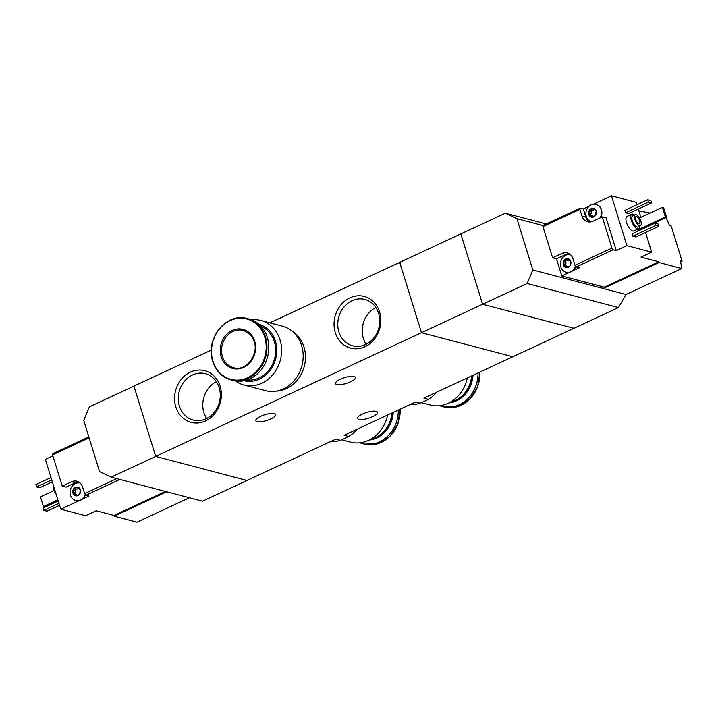 <?xml version="1.0" encoding="UTF-8"?>
<svg xmlns="http://www.w3.org/2000/svg" width="718" height="718" viewBox="0 0 718 718"><rect width="100%" height="100%" fill="white"/><g stroke="black" fill="none" stroke-linecap="round" stroke-linejoin="round"><path stroke-width="1.08" d="M410.041 404.575A38.799 33.62 -75.2 0 0 420.299 403.193L415.641 401.972L344.164 435.252L348.813 436.472A38.799 33.62 -75.2 0 0 357.232 429.167M420.299 403.193L428.547 399.352L423.898 398.131L573.924 328.288L482.604 304.244L460.83 233.915L505.355 213.192L516.933 218.694L543.185 225.605M428.547 399.352A38.799 33.62 -75.2 0 0 436.966 392.046M330.307 441.696A38.799 33.62 -75.2 0 0 340.565 440.313L335.907 439.093L202.494 501.2L111.173 477.156L99.596 471.654L83.719 420.38L89.409 406.837L133.925 386.104L155.698 456.433L247.019 480.477L155.698 456.433L111.173 477.156M364.986 346.695A26.719 23.147 -75.2 0 0 372.83 301.147A26.719 23.147 -75.2 0 0 334.48 319.007A26.719 23.147 -75.2 0 0 364.986 346.695M205.519 420.936A26.719 23.147 -75.2 0 0 213.363 375.388A26.719 23.147 -75.2 0 0 175.012 393.24A26.719 23.147 -75.2 0 0 205.519 420.936M211.307 350.088L133.925 386.104L155.698 456.433L421.475 332.694L512.796 356.738L421.475 332.694L482.604 304.244L460.83 233.915L399.702 262.375L421.475 332.694L399.702 262.375L269.824 322.84M340.565 440.313L348.813 436.472M274.384 413.586A10.42 3.043 -17.2 0 1 275.703 414.528A10.42 3.043 -17.2 0 1 268.783 419.77A10.42 3.043 -17.2 0 1 257.107 421.628A10.42 3.043 -17.2 0 1 255.787 420.685A10.42 3.043 -17.2 0 1 262.707 415.444A10.42 3.043 -17.2 0 1 274.384 413.586M354.118 376.465A10.42 3.043 -17.2 0 1 355.437 377.408A10.42 3.043 -17.2 0 1 348.517 382.649A10.42 3.043 -17.2 0 1 336.841 384.507A10.42 3.043 -17.2 0 1 335.521 383.565A10.42 3.043 -17.2 0 1 342.441 378.323A10.42 3.043 -17.2 0 1 354.118 376.465M376.169 411.324A10.42 3.043 -17.2 0 1 377.48 412.267A10.42 3.043 -17.2 0 1 370.569 417.517A10.42 3.043 -17.2 0 1 358.892 419.375A10.42 3.043 -17.2 0 1 357.573 418.432A10.42 3.043 -17.2 0 1 364.493 413.182A10.42 3.043 -17.2 0 1 376.169 411.324M216.369 381.707A23.972 20.768 -75.2 0 0 206.685 418.477M206.075 418.774A23.972 20.768 -75.2 0 0 220.282 394.792A23.972 20.768 -75.2 0 0 205.393 373.692A23.972 20.768 -75.2 0 0 179.204 391.579A23.972 20.768 -75.2 0 0 193.187 420.048A23.972 20.768 -75.2 0 0 206.075 418.774M375.828 307.466A23.972 20.768 -75.2 0 0 366.153 344.236M365.543 344.532A23.972 20.768 -75.2 0 0 379.75 320.551A23.972 20.768 -75.2 0 0 364.861 299.451A23.972 20.768 -75.2 0 0 338.672 317.347A23.972 20.768 -75.2 0 0 352.655 345.816A23.972 20.768 -75.2 0 0 365.543 344.532M235.432 380.962A33.351 28.899 -75.2 0 0 243.905 384.992L265.489 390.673A33.351 28.899 -75.2 0 0 301.928 365.785A33.351 28.899 -75.2 0 0 282.479 326.178L260.885 320.488A33.351 28.899 -75.2 0 0 251.533 319.824M243.905 384.992A33.351 28.899 -75.2 0 0 280.334 360.095A33.351 28.899 -75.2 0 0 260.885 320.488M244.066 380.719A29.178 25.283 -75.2 0 0 275.685 358.874A29.178 25.283 -75.2 0 0 258.92 324.285M246.956 379.948A27.894 24.17 -75.2 0 0 274.608 358.587A27.894 24.17 -75.2 0 0 261.065 326.376M232.928 380.441A31.745 27.508 -75.2 0 0 267.617 356.747A31.745 27.508 -75.2 0 0 249.101 319.043L247.243 318.559A31.745 27.508 -75.2 0 0 219.169 329.024A31.745 27.508 -75.2 0 0 212.851 361.504A31.745 27.508 -75.2 0 0 231.079 379.957A31.745 27.508 -75.2 0 0 265.759 356.263A31.745 27.508 -75.2 0 0 247.243 318.559C226.646 311.881 204.729 339.219 212.77 361.45C216.019 371.143 222.122 377.318 231.079 379.957L232.928 380.441M221.171 356.72A20.203 17.501 -75.2 0 0 251.237 361.019A20.203 17.501 -75.2 0 0 241.338 329.041A20.203 17.501 -75.2 0 0 221.171 356.72M276.448 391.104A32.068 27.787 -75.2 0 0 304.261 366.395A32.068 27.787 -75.2 0 0 292.226 331.195M78.836 494.451L75.911 495.86A4.487 3.886 -75.2 0 0 77.948 495.546A4.487 3.886 -75.2 0 0 79.635 494.128A4.487 3.886 -75.2 0 0 80.398 489.712A4.487 3.886 -75.2 0 0 77.436 487.028A4.487 3.886 -75.2 0 0 73.712 488.761A4.487 3.886 -75.2 0 0 72.949 493.176A4.487 3.886 -75.2 0 0 75.911 495.86L72.949 493.176L76.009 494.172A1.571 1.364 104.8 0 1 76.961 495.312M77.508 487.046L80.398 489.712L79.635 494.128M80.299 489.496L79.339 489.236L80.398 489.712M77.436 487.028L74.834 488.527L76.62 489.021A1.571 1.364 104.8 0 0 78.271 488.043A0.897 0.781 104.8 0 1 78.28 488.016M75.991 488.859A0.897 0.781 104.8 0 0 75.372 490.313A1.571 1.364 104.8 0 1 74.977 492.557L73.442 492.153L73.712 488.761L74.654 488.464M73.442 492.153L72.949 493.176M116.774 478.628L84.634 493.589L85.864 495.258L88.951 496.075L82.112 499.261A8.975 7.781 104.8 0 0 85.469 494.729M119.843 479.436L85.864 495.258M89.131 437.854L52.576 454.871L62.242 486.077L66.11 487.1L75.408 482.765A9.944 8.616 104.8 0 1 78.747 481.993M84.634 493.589L82.588 487.001A9.944 8.616 104.8 0 0 76.88 481.222A9.944 8.616 104.8 0 0 71.54 481.751L62.242 486.077M88.826 436.885L52.899 453.614L52.576 454.871M165.508 491.462L113.983 515.452L96.185 510.758L85.55 515.712L60.779 509.188L79.312 500.563A8.975 7.781 104.8 0 1 75.937 500.536A8.975 7.781 104.8 0 1 75.785 500.491M52.89 455.876L45.36 459.376L60.779 509.188M189.408 497.753L136.958 522.174L114.207 516.179L166.657 491.767M113.983 515.452L114.207 516.179M53.617 486.023A6.094 2.468 65 0 0 56.192 494.352M50.987 477.551L35.9 484.578L36.627 486.921L39.723 487.737L52.324 481.868M36.627 486.921L51.714 479.902M58.248 500.993L43.152 508.021L43.879 510.363L46.975 511.18L59.585 505.31M43.879 510.363L58.975 503.336M54.11 490.511L40.468 496.865L43.457 506.531L44.695 506.863L58.122 500.608M43.457 506.531L57.88 499.818M79.312 500.563A8.975 7.781 -75.2 0 0 80.766 500.06A8.975 7.781 -75.2 0 0 82.112 499.261M80.21 483.088L80.201 483.088A8.975 7.781 -75.2 0 0 80.201 483.088A8.975 7.781 -75.2 0 0 70.391 489.793A8.975 7.781 -75.2 0 0 75.623 500.455A8.975 7.781 -75.2 0 0 80.452 499.979A8.975 7.781 -75.2 0 0 85.236 494.415M76.826 495.483L75.444 495.124L75.911 495.86M74.762 493.849A0.897 0.781 104.8 0 1 74.977 492.557M594.836 215.813L595.446 215.445L596.209 211.029A4.487 3.886 -75.2 0 0 593.247 208.337A4.487 3.886 -75.2 0 0 591.21 208.66A4.487 3.886 -75.2 0 0 589.523 210.069L592.431 210.338A1.571 1.364 104.8 0 0 594.082 209.36A0.897 0.781 104.8 0 1 594.091 209.333L592.538 208.956L590.465 209.773M594.926 215.813L595.446 215.445A4.487 3.886 -75.2 0 0 596.209 211.029L593.247 208.337L592.538 208.956M591.803 210.168A0.897 0.781 104.8 0 0 591.174 211.622A1.571 1.364 104.8 0 1 590.788 213.874L589.254 213.47L589.523 210.069A4.487 3.886 -75.2 0 0 588.76 214.494A4.487 3.886 -75.2 0 0 591.722 217.177A4.487 3.886 -75.2 0 0 595.446 215.445M589.254 213.47L588.76 214.494L591.722 217.177L594.648 215.768M592.772 216.63A1.571 1.364 104.8 0 0 591.82 215.49L588.76 214.494M592.628 216.8L591.255 216.432L591.722 217.177M569.392 266.216L569.993 265.848L570.756 261.424A4.487 3.886 -75.2 0 0 567.794 258.74L565.201 260.239L566.978 260.733A1.571 1.364 104.8 0 0 568.629 259.763A0.897 0.781 104.8 0 1 568.647 259.728M569.473 266.207L569.993 265.848A4.487 3.886 -75.2 0 0 570.756 261.424L567.794 258.74A4.487 3.886 -75.2 0 0 565.766 259.054A4.487 3.886 -75.2 0 0 564.079 260.472L565.021 260.176M566.349 260.571A0.897 0.781 104.8 0 0 565.73 262.025A1.571 1.364 104.8 0 1 565.344 264.278L563.801 263.874L564.079 260.472A4.487 3.886 -75.2 0 0 563.316 264.888A4.487 3.886 -75.2 0 0 566.278 267.581A4.487 3.886 -75.2 0 0 569.993 265.848M563.801 263.874L563.316 264.888L566.278 267.581L569.203 266.163M567.319 267.024A1.571 1.364 104.8 0 0 566.367 265.893L563.316 264.888M567.184 267.195L565.802 266.836L566.278 267.581M580.207 208.13L543.257 225.326L542.943 226.592L579.884 209.387L580.207 208.13L583.294 208.947L585.789 217.007A9.944 8.616 104.8 0 0 589.64 222.006M542.943 226.592L552.6 257.798L556.468 258.812L561.772 275.954L569.679 272.275A8.975 7.781 104.8 0 1 566.296 272.248A8.975 7.781 104.8 0 1 566.143 272.203M579.884 209.387L581.921 215.983A9.944 8.616 104.8 0 0 587.629 221.763A9.944 8.616 104.8 0 0 592.978 221.234L602.276 216.899L611.933 248.105L574.992 265.301L572.955 258.713A9.944 8.616 104.8 0 0 567.247 252.933A9.944 8.616 104.8 0 0 561.898 253.463L552.6 257.798M574.992 265.301L576.222 266.97L613.163 249.774L611.933 248.105M636.983 204.747L636.238 202.35L611.467 195.826L593.418 204.235M638.849 210.787L650.068 213.066M589.155 206.219L583.294 208.947M659.052 262.528L681.804 268.523L625.988 294.506L603.237 288.51L659.052 262.528L658.828 261.801L604.341 287.164L561.772 275.954M658.828 261.801L641.021 257.116L651.657 252.162L645.572 232.506M613.163 249.774L616.259 250.591L626.886 245.637L651.657 252.162M576.222 266.97L579.318 267.787L572.479 270.973A8.975 7.781 104.8 0 0 575.827 266.441M681.804 268.523A96.203 38.978 65 0 0 680.386 260.751L682.1 261.199L680.619 261.89M625.988 294.506L618.44 307.555L527.12 283.511L482.604 304.244L573.924 328.288L618.44 307.555M682.1 261.199L671.213 226.035L669.508 225.587A96.203 38.978 65 0 0 666.08 217.581M639.675 226.098A8.015 3.249 -115 0 1 638.571 228.728L633.788 230.954A8.015 3.249 -115 0 1 627.46 225.057A8.015 3.249 -115 0 1 627.02 216.423L631.804 214.197A8.015 3.249 -115 0 1 632.917 214.135A8.015 3.249 -115 0 1 634.533 215.05M635.942 236.994L632.845 236.177L632.118 233.835L654.978 223.19L658.074 224.007L658.801 226.349L635.942 236.994M628.69 213.551L625.593 212.734L624.866 210.392L647.717 199.748L650.813 200.564L651.54 202.907L628.69 213.551M666.618 217.33L665.38 216.998L662.382 207.331L663.62 207.655L666.618 217.33L638.715 230.316L637.27 229.338M611.467 195.826L626.886 245.637M640.878 217.348L638.32 209.064M643.184 211.254L642.26 211.684M602.689 286.724L603.237 288.51L532.81 269.968L527.12 283.511M546.218 223.953L505.355 213.192M532.81 269.968L516.933 218.694M636.121 214.655A6.094 2.468 -115 0 1 640.465 220.094A6.094 2.468 -115 0 1 640.42 225.748A6.094 2.468 -115 0 1 635.61 221.27A6.094 2.468 -115 0 1 635.277 214.7A6.094 2.468 -115 0 1 636.121 214.655M636.552 216.522A4.012 1.624 -115 0 1 639.415 220.094A4.012 1.624 -115 0 1 639.379 223.819A4.012 1.624 -115 0 1 636.22 220.866A4.012 1.624 -115 0 1 635.995 216.549A4.012 1.624 -115 0 1 636.552 216.522M640.42 225.748L637.755 226.987A6.094 2.468 -115 0 1 632.953 222.508A6.094 2.468 -115 0 1 632.612 215.938L635.277 214.7M638.571 228.728A8.015 3.249 -115 0 1 632.244 222.831A8.015 3.249 -115 0 1 631.804 214.197M658.801 226.349L655.705 225.533L632.845 236.177M655.705 225.533L654.978 223.19M651.54 202.907L648.444 202.09L625.593 212.734M648.444 202.09L647.717 199.748M665.38 216.998L637.476 229.993M662.382 207.331L639.469 218.003M561.898 253.463L565.775 254.486A9.944 8.616 104.8 0 1 569.114 253.705M565.775 254.486L556.468 258.812M596.164 204.442A8.975 7.781 104.8 0 1 596.317 204.486A8.975 7.781 104.8 0 1 600.481 217.733M602.276 216.899L606.145 217.922L616.259 250.591M569.679 272.275A8.975 7.781 -75.2 0 0 572.479 270.973M570.559 254.8L570.577 254.809A8.975 7.781 -75.2 0 0 570.559 254.8A8.975 7.781 -75.2 0 0 565.73 255.285A8.975 7.781 -75.2 0 0 560.408 264.269A8.975 7.781 -75.2 0 0 565.99 272.167A8.975 7.781 -75.2 0 0 575.603 266.127M570.756 261.424L569.697 260.948L570.657 261.208M565.12 265.561A0.897 0.781 104.8 0 1 565.344 264.278M599.979 217.976A8.975 7.781 -75.2 0 0 596.012 204.406A8.975 7.781 -75.2 0 0 591.183 204.881A8.975 7.781 -75.2 0 0 585.861 213.865A8.975 7.781 -75.2 0 0 591.435 221.772A8.975 7.781 -75.2 0 0 591.452 221.772L591.435 221.772M596.209 211.029L595.15 210.553L596.102 210.805M590.573 215.158A0.897 0.781 104.8 0 1 590.788 213.874M387.567 415.04A33.351 28.899 104.8 0 1 350.617 442.144L341.687 439.793M391.929 413.012A27.894 24.17 104.8 0 1 370.65 439.281M392.584 412.706A27.894 24.17 104.8 0 1 369.869 439.712M393.258 412.392A27.894 24.17 104.8 0 1 369.231 440.035M398.284 410.05A31.745 27.508 104.8 0 1 362.411 443.589A31.745 27.508 104.8 0 1 359.969 442.809M467.301 377.919A33.351 28.899 104.8 0 1 430.351 405.024L421.412 402.672M471.663 375.891A27.894 24.17 104.8 0 1 450.383 402.17M472.318 375.586A27.894 24.17 104.8 0 1 449.603 402.592M472.982 375.272A27.894 24.17 104.8 0 1 448.965 402.915M478.017 372.929A31.745 27.508 104.8 0 1 442.144 406.469A31.745 27.508 104.8 0 1 439.703 405.688M212.986 361.217A31.215 27.051 -75.2 0 0 259.44 367.858A31.215 27.051 -75.2 0 0 244.147 318.451A31.215 27.051 -75.2 0 0 212.986 361.217M222.436 356.478A19.242 16.676 -75.2 0 0 233.485 367.652C249.792 373.477 267.652 341.31 243.285 330.442A19.242 16.676 -75.2 0 0 226.269 336.787A19.242 16.676 -75.2 0 0 222.436 356.478M71.54 481.751L75.408 482.765M78.271 488.043L76.736 487.639M75.372 490.313L73.828 489.909M581.921 215.983L585.789 217.007M568.629 259.763L567.094 259.36M565.73 262.025L564.195 261.621M591.174 211.622L589.64 211.218M400.088 409.206A31.745 27.508 104.8 0 1 364.259 444.074L362.411 443.589M479.821 372.095A31.745 27.508 104.8 0 1 443.993 406.962L442.144 406.469M400.168 409.179L397.835 424.123L389.686 436.625L377.578 443.832L364.259 444.074M479.902 372.059L477.569 387.002L469.419 399.513L457.312 406.711L443.993 406.962"/></g></svg>
